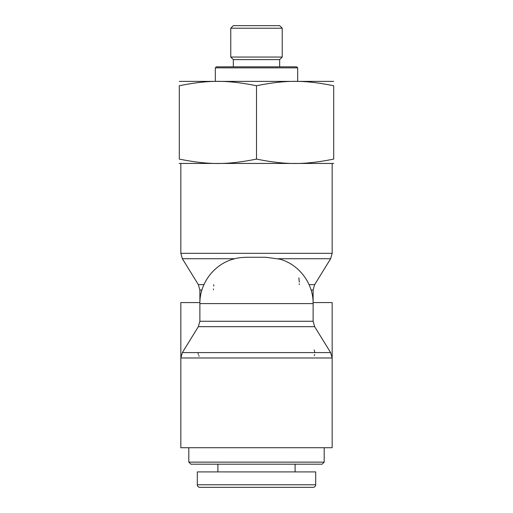 <?xml version="1.0" encoding="UTF-8"?>
<svg xmlns="http://www.w3.org/2000/svg" width="513" height="513" viewBox="0 0 513 513"><rect width="100%" height="100%" fill="white"/><g stroke="black" fill="none" stroke-linecap="round" stroke-linejoin="round"><path stroke-width="0.77" d="M198.749 487.087A2.571 2.571 0 0 0 199.493 487.318M190.874 464.188L322.126 464.188L324.184 462.13L188.816 462.13L188.816 447.714L188.816 462.13L190.874 464.188L188.816 462.13M199.871 487.35L313.116 487.35C314.681 487.196 315.54 486.337 315.694 484.779L197.306 484.779A2.571 2.571 0 0 0 199.884 487.35C198.313 487.196 197.46 486.337 197.306 484.779C197.46 486.337 198.313 487.196 199.871 487.35M313.116 487.35C314.681 487.196 315.54 486.337 315.694 484.779L315.694 471.909L197.306 471.909L197.306 484.779M217.897 464.188L217.897 471.909M247.144 257.269C241.726 257.391 237.577 257.879 234.704 258.725L232.998 259.193C213.761 264.586 199.57 283.625 199.884 303.593L313.116 303.593C313.43 283.625 299.239 264.586 280.002 259.193L265.856 257.269L247.144 257.269M299.252 284.632L299.284 283.804M299.291 282.182L298.848 277.841M213.357 289.819L213.511 288.915M213.767 286.055L213.754 284.728M332.161 364.333L332.161 302.567L313.116 302.567L313.116 290.044L314.649 284.638L309.063 284.638M180.839 364.333L180.839 302.567L199.89 302.587L199.884 290.044L201.91 290.044M314.2 349.924L314.835 352.649M332.161 357.984L180.839 357.984L180.839 447.714L332.161 447.714L332.161 357.984L330.629 352.585L182.371 352.585L198.351 326.672L314.649 326.672L313.116 321.266L199.884 321.266L199.884 303.593M198.127 353.277L198.313 354.521M198.781 355.612L199.211 356.279M314.225 355.605L314.687 354.502M279.662 66.825L279.662 59.623L233.338 59.623L233.338 66.825M297.675 67.857L296.649 66.825L216.351 66.825L215.325 67.857L297.675 67.857L297.675 81.24M282.233 28.221L279.662 25.65L233.338 25.65L230.767 28.221L282.233 28.221L282.233 57.046L230.767 57.046L230.767 28.221M333.707 85.735C304.183 79.881 286.023 79.881 256.5 85.735C226.977 79.881 208.817 79.881 179.294 85.735C179.294 79.881 179.294 79.881 179.294 85.735C179.294 79.881 179.294 79.881 179.294 85.735L179.294 159.101C208.817 164.955 226.977 164.955 256.5 159.101C286.023 164.955 304.183 164.955 333.707 159.101L333.707 85.735C333.707 79.881 333.707 79.881 333.707 85.735C333.707 79.881 333.707 79.881 333.707 85.735M179.294 81.387L333.707 81.387M333.707 159.101C333.707 164.955 333.707 164.955 333.707 159.101C333.707 164.955 333.707 164.955 333.707 159.101M333.707 163.442L179.294 163.442M179.294 159.101C179.294 164.955 179.294 164.955 179.294 159.101C179.294 164.955 179.294 164.955 179.294 159.101M256.5 159.101L256.5 85.735M278.296 258.725L330.629 258.725L332.161 253.326L180.839 253.326L182.371 258.725L234.704 258.725M203.937 284.638L198.351 284.638L182.371 258.725M311.09 290.044L313.116 290.044M324.184 462.13L324.184 447.714L324.184 462.13L322.126 464.188M295.103 464.188L295.103 471.909L295.103 464.188M314.649 284.638L330.629 258.725M332.161 253.326L332.161 163.596M180.839 253.326L180.839 163.596M198.351 284.638L199.884 290.044M198.351 326.672L199.884 321.266M314.649 326.672L330.629 352.585M180.839 357.984L182.371 352.585M313.116 321.266L313.116 303.593M215.325 67.857L215.325 81.24M279.662 59.623L282.233 57.046M233.338 59.623L230.767 57.046"/></g></svg>
